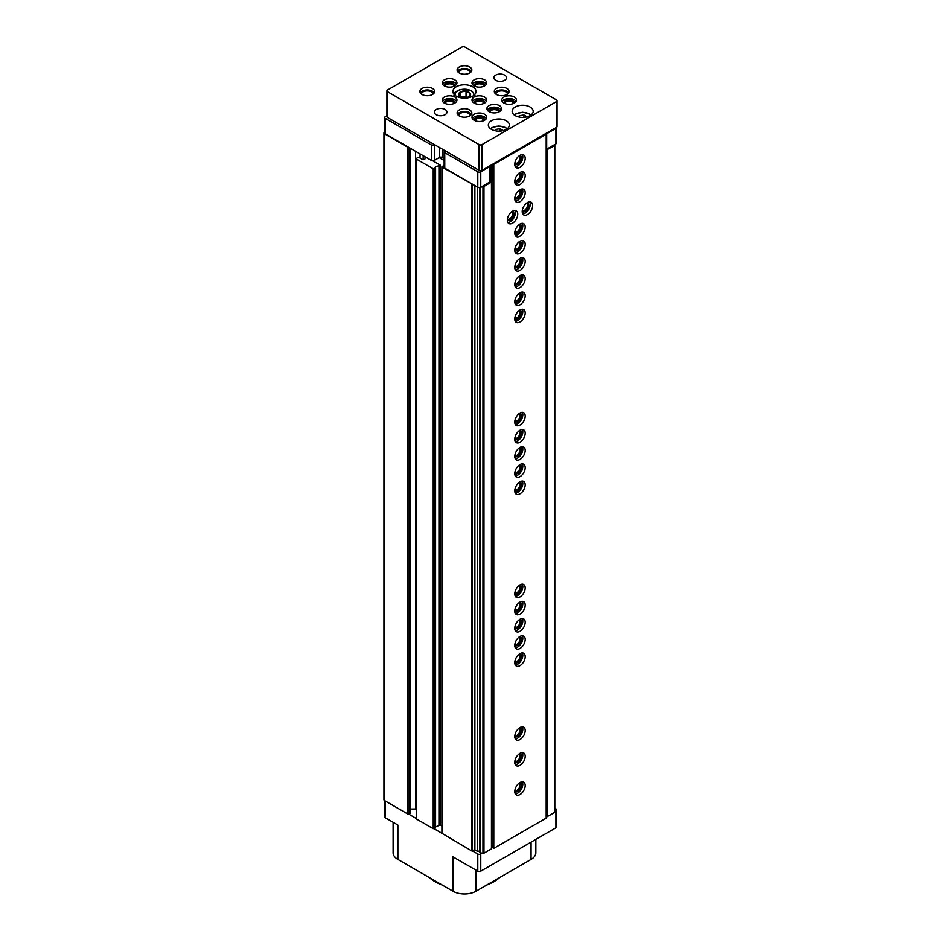 <?xml version="1.0" encoding="UTF-8"?>
<svg xmlns="http://www.w3.org/2000/svg" width="941" height="941" viewBox="0 0 941 941"><rect width="100%" height="100%" fill="white"/><g stroke="black" fill="none" stroke-linecap="round" stroke-linejoin="round"><path stroke-width="1.41" d="M416.275 818.47A1.047 0.612 0 0 0 416.24 818.635L416.24 158.747A1.047 0.612 0 0 1 416.557 158.323L417.745 157.629A1.047 0.612 0 0 1 419.227 157.629L422.286 159.394A1.576 0.906 0 0 0 424.003 159.594A1.576 0.906 0 0 0 424.979 158.758L425.003 156.747M416.24 158.747A1.047 0.612 0 0 0 416.557 159.182L433.225 168.804L435.448 168.204L435.083 167.639M416.24 818.635A1.047 0.612 0 0 0 416.557 819.058L433.225 828.68L435.448 827.739M435.577 826.892L440.141 824.951L440.141 165.063L435.083 167.298M384.681 132.034L384.551 132.116A2.105 1.212 0 0 0 383.94 132.975A2.105 1.212 0 0 0 384.551 133.834L407.618 147.149A1.047 0.612 0 0 0 408.641 147.302L385.304 133.834A2.105 1.212 0 0 1 384.681 132.975L384.681 117.507A2.105 1.212 0 0 0 385.304 118.366L431.354 144.961A2.105 1.212 0 0 0 434.342 144.961L434.707 144.738M431.354 144.961L431.354 160.429A2.105 1.212 0 0 0 434.342 160.429L439.471 157.465A2.105 1.212 0 0 1 442.446 157.465L444.14 158.429M439.176 157.629L444.14 160.499M444.14 165.992L443.187 165.792L442.152 167.086L477.793 187.235A2.105 1.212 0 0 0 480.769 187.235L482.956 186.577A1.047 0.612 0 0 0 483.968 186.412L491.449 182.095L493.049 178.661M445.128 150.76L444.752 150.972A2.105 1.212 0 0 0 444.14 151.83L444.14 167.298A2.105 1.212 0 0 0 444.752 168.157L472.429 184.142M444.14 151.83A2.105 1.212 0 0 0 444.752 152.689L477.793 171.768A2.105 1.212 0 0 0 480.769 171.768L490.014 166.428L490.014 181.895A2.105 1.212 0 0 0 490.555 181.354L491.837 178.59A2.105 1.212 0 0 0 491.908 178.272A2.105 1.212 0 0 0 491.837 177.955M490.014 181.895L482.133 186.447M493.049 178.249L491.908 177.602M491.908 176.826L493.049 176.167M493.049 171.38L491.908 170.721M546.18 150.137L554.508 145.69A1.047 0.612 0 0 0 554.778 145.102L555.919 143.844A2.105 1.212 0 0 0 556.543 142.985L556.543 127.517A2.105 1.212 0 0 0 556.519 127.341M546.18 149.396A2.105 1.212 0 0 0 546.686 149.172L554.567 144.632M393.103 822.269L393.103 852.746A16.315 9.422 0 0 0 397.878 859.404L452.939 891.198A16.315 9.422 0 0 0 476.005 891.198L531.065 859.404A16.315 9.422 0 0 0 535.852 852.746L535.852 839.372M384.681 800.662L384.681 816.917A2.105 1.212 0 0 0 385.304 817.776L397.878 825.034L397.878 859.404M383.94 132.975L383.94 799.732A2.105 1.212 0 0 0 384.551 800.591L407.618 813.906A1.047 0.612 0 0 0 409.112 813.906L410.3 813.212A1.047 0.612 0 0 0 410.605 812.789L410.605 148.443M441.964 833.303L471.77 850.935L474.299 849.817L474.299 185.212M479.875 187.541L479.875 852.699L482.956 853.334A1.047 0.612 0 0 0 483.968 853.169L491.449 848.853L493.049 845.418M410.605 809.037L415.557 809.013L415.557 151.301M416.24 809.037A6.316 3.646 0 0 0 415.557 809.013M440.141 165.063L432.719 160.782M440.141 824.951L441.905 825.963M479.875 851.758A1.894 1.094 0 0 0 477.346 851.24L474.299 849.817M477.346 851.24L477.346 186.977M480.239 852.911L480.239 187.447M491.449 848.853L491.449 182.095M546.18 816.894L547.027 816.764L547.027 150.007M547.027 816.764L554.508 812.448A1.047 0.612 0 0 0 554.778 811.86L554.778 145.42M408.641 814.059L416.24 818.458M434.142 828.786L441.905 833.267M472.429 850.899L477.793 853.993A2.105 1.212 0 0 0 480.769 853.993L482.133 853.205M492.108 847.441L493.049 846.9M554.814 811.236L555.919 810.601A2.105 1.212 0 0 0 556.543 809.742A2.105 1.212 0 0 0 555.919 808.884L554.814 808.237M452.939 891.198L452.939 856.828L477.793 871.166A2.105 1.212 0 0 0 480.769 871.166L555.919 827.786A2.105 1.212 0 0 0 556.543 826.927L556.543 809.742M499.577 877.588A41.533 23.972 180 0 1 486.673 885.034M442.282 885.034A41.533 23.972 180 0 1 429.378 877.588M431.354 160.429L408.641 147.302M386.916 115.708L385.304 116.649A2.105 1.212 0 0 0 384.681 117.507M490.014 166.428A2.105 1.212 0 0 0 490.555 165.887L490.849 165.263M545.874 133.998A2.105 1.212 0 0 0 546.686 133.716L555.919 128.376A2.105 1.212 0 0 0 556.543 127.517M466.124 91.218A6.022 3.47 180 0 1 470.265 93.606L466.042 91.171L460.29 92.065A6.022 3.47 180 0 1 465.936 91.195M458.632 95.406A6.022 3.47 180 0 1 460.149 92.147L458.69 95.523A6.022 3.47 180 0 0 460.22 97.017A6.022 3.47 180 0 0 462.819 97.911L463.007 97.935A6.022 3.47 180 0 0 468.653 97.064L470.265 93.606M546.18 134.175L545.427 133.74L493.049 163.993L493.79 164.416L546.18 134.175L546.18 818.117L493.79 848.359L493.79 164.416M493.79 848.359L493.049 847.935L493.049 163.993L482.039 170.345A2.105 1.212 0 0 1 479.051 170.345L387.527 117.507A2.105 1.212 0 0 1 386.916 116.649L386.916 90.865A2.105 1.212 0 0 0 387.527 91.724L479.051 144.573A2.105 1.212 0 0 0 482.039 144.573L556.449 101.604A2.105 1.212 0 0 0 557.06 100.746A2.105 1.212 0 0 0 556.449 99.887L464.925 47.05A2.105 1.212 0 0 0 461.949 47.05L387.527 90.007A2.105 1.212 0 0 0 386.916 90.865M512.539 223.193A7.363 4.258 -60 0 1 508.858 223.558A7.363 4.258 -60 0 1 508.858 215.054A7.363 4.258 -60 0 1 516.221 210.796A7.363 4.258 -60 0 1 517.35 216.701A7.363 4.258 -60 0 1 512.539 223.193M527.419 214.595A7.363 4.258 -60 0 1 523.737 214.96A7.363 4.258 -60 0 1 523.737 206.455A7.363 4.258 -60 0 1 531.112 202.209A7.363 4.258 -60 0 1 532.241 208.102A7.363 4.258 -60 0 1 527.419 214.595M519.985 184.53A7.363 4.258 -60 0 1 516.303 184.895A7.363 4.258 -60 0 1 516.303 176.379A7.363 4.258 -60 0 1 523.667 172.132A7.363 4.258 -60 0 1 524.796 178.037A7.363 4.258 -60 0 1 519.985 184.53M519.985 665.687A7.363 4.258 -60 0 1 516.303 666.052A7.363 4.258 -60 0 1 516.303 657.547A7.363 4.258 -60 0 1 523.667 653.289A7.363 4.258 -60 0 1 524.796 659.194A7.363 4.258 -60 0 1 519.985 665.687M519.985 648.502A7.363 4.258 -60 0 1 516.303 648.867A7.363 4.258 -60 0 1 516.303 640.362A7.363 4.258 -60 0 1 523.667 636.116A7.363 4.258 -60 0 1 524.796 642.009A7.363 4.258 -60 0 1 519.985 648.502M519.985 631.317A7.363 4.258 -60 0 1 516.303 631.682A7.363 4.258 -60 0 1 516.303 623.177A7.363 4.258 -60 0 1 523.667 618.931A7.363 4.258 -60 0 1 524.796 624.824A7.363 4.258 -60 0 1 519.985 631.317M519.985 614.132A7.363 4.258 -60 0 1 516.303 614.497A7.363 4.258 -60 0 1 516.303 605.992A7.363 4.258 -60 0 1 523.667 601.746A7.363 4.258 -60 0 1 524.796 607.639A7.363 4.258 -60 0 1 519.985 614.132M519.985 201.703A7.363 4.258 -60 0 1 516.303 202.068A7.363 4.258 -60 0 1 516.303 193.564A7.363 4.258 -60 0 1 523.667 189.317A7.363 4.258 -60 0 1 524.796 195.222A7.363 4.258 -60 0 1 519.985 201.703M519.985 236.073A7.363 4.258 -60 0 1 516.303 236.438A7.363 4.258 -60 0 1 516.303 227.934A7.363 4.258 -60 0 1 523.667 223.687A7.363 4.258 -60 0 1 524.796 229.592A7.363 4.258 -60 0 1 519.985 236.073M519.985 253.258A7.363 4.258 -60 0 1 516.303 253.623A7.363 4.258 -60 0 1 516.303 245.119A7.363 4.258 -60 0 1 523.667 240.872A7.363 4.258 -60 0 1 524.796 246.765A7.363 4.258 -60 0 1 519.985 253.258M519.985 270.443A7.363 4.258 -60 0 1 516.303 270.808A7.363 4.258 -60 0 1 516.303 262.304A7.363 4.258 -60 0 1 523.667 258.057A7.363 4.258 -60 0 1 524.796 263.951A7.363 4.258 -60 0 1 519.985 270.443M519.985 287.628A7.363 4.258 -60 0 1 516.303 287.993A7.363 4.258 -60 0 1 516.303 279.489A7.363 4.258 -60 0 1 523.667 275.243A7.363 4.258 -60 0 1 524.796 281.136A7.363 4.258 -60 0 1 519.985 287.628M519.985 304.813A7.363 4.258 -60 0 1 516.303 305.178A7.363 4.258 -60 0 1 516.303 296.674A7.363 4.258 -60 0 1 523.667 292.428A7.363 4.258 -60 0 1 524.796 298.321A7.363 4.258 -60 0 1 519.985 304.813M519.985 321.998A7.363 4.258 -60 0 1 516.303 322.363A7.363 4.258 -60 0 1 516.303 313.859A7.363 4.258 -60 0 1 523.667 309.601A7.363 4.258 -60 0 1 524.796 315.506A7.363 4.258 -60 0 1 519.985 321.998M519.985 739.579A7.363 4.258 -60 0 1 516.303 739.944A7.363 4.258 -60 0 1 516.303 731.439A7.363 4.258 -60 0 1 523.667 727.193A7.363 4.258 -60 0 1 524.796 733.086A7.363 4.258 -60 0 1 519.985 739.579M519.985 596.947A7.363 4.258 -60 0 1 516.303 597.312A7.363 4.258 -60 0 1 516.303 588.807A7.363 4.258 -60 0 1 523.667 584.561A7.363 4.258 -60 0 1 524.796 590.466A7.363 4.258 -60 0 1 519.985 596.947M519.985 493.849A7.363 4.258 -60 0 1 516.303 494.213A7.363 4.258 -60 0 1 516.303 485.709A7.363 4.258 -60 0 1 523.667 481.451A7.363 4.258 -60 0 1 524.796 487.356A7.363 4.258 -60 0 1 519.985 493.849M519.985 476.664A7.363 4.258 -60 0 1 516.303 477.028A7.363 4.258 -60 0 1 516.303 468.524A7.363 4.258 -60 0 1 523.667 464.266A7.363 4.258 -60 0 1 524.796 470.171A7.363 4.258 -60 0 1 519.985 476.664M519.985 459.479A7.363 4.258 -60 0 1 516.303 459.843A7.363 4.258 -60 0 1 516.303 451.339A7.363 4.258 -60 0 1 523.667 447.081A7.363 4.258 -60 0 1 524.796 452.986A7.363 4.258 -60 0 1 519.985 459.479M519.985 442.294A7.363 4.258 -60 0 1 516.303 442.658A7.363 4.258 -60 0 1 516.303 434.154A7.363 4.258 -60 0 1 523.667 429.896A7.363 4.258 -60 0 1 524.796 435.801A7.363 4.258 -60 0 1 519.985 442.294M519.985 425.109A7.363 4.258 -60 0 1 516.303 425.473A7.363 4.258 -60 0 1 516.303 416.969A7.363 4.258 -60 0 1 523.667 412.711A7.363 4.258 -60 0 1 524.796 418.616A7.363 4.258 -60 0 1 519.985 425.109M519.985 794.569A7.363 4.258 -60 0 1 516.303 794.933A7.363 4.258 -60 0 1 516.303 786.429A7.363 4.258 -60 0 1 523.667 782.183A7.363 4.258 -60 0 1 524.796 788.076A7.363 4.258 -60 0 1 519.985 794.569M519.985 765.362A7.363 4.258 -60 0 1 516.303 765.727A7.363 4.258 -60 0 1 516.303 757.223A7.363 4.258 -60 0 1 523.667 752.965A7.363 4.258 -60 0 1 524.796 758.869A7.363 4.258 -60 0 1 519.985 765.362M519.985 167.345A7.363 4.258 -60 0 1 516.303 167.71A7.363 4.258 -60 0 1 516.303 159.194A7.363 4.258 -60 0 1 523.667 154.947A7.363 4.258 -60 0 1 524.796 160.852A7.363 4.258 -60 0 1 519.985 167.345M522.279 154.606A7.363 4.258 -60 0 1 517.597 165.969A7.363 4.258 -60 0 1 515.303 166.675M520.02 155.289A5.258 3.035 -60 0 1 521.091 159.429A5.258 3.035 -60 0 1 517.597 164.252A5.258 3.035 -60 0 1 514.774 164.381M519.185 155.841A4.352 2.517 -60 0 1 519.785 159.347A4.352 2.517 -60 0 1 516.962 163.134A4.352 2.517 -60 0 1 514.833 163.381M522.279 752.624A7.363 4.258 -60 0 1 517.597 763.986A7.363 4.258 -60 0 1 515.303 764.692M520.02 753.306A5.258 3.035 -60 0 1 521.091 757.446A5.258 3.035 -60 0 1 517.597 762.269A5.258 3.035 -60 0 1 514.774 762.398M519.185 753.859A4.352 2.517 -60 0 1 519.785 757.364A4.352 2.517 -60 0 1 516.962 761.151A4.352 2.517 -60 0 1 514.833 761.398M522.279 781.83A7.363 4.258 -60 0 1 517.597 793.192A7.363 4.258 -60 0 1 515.303 793.91M520.02 782.524A5.258 3.035 -60 0 1 521.091 786.652A5.258 3.035 -60 0 1 517.597 791.475A5.258 3.035 -60 0 1 514.774 791.604M519.185 783.077A4.352 2.517 -60 0 1 519.785 786.582A4.352 2.517 -60 0 1 516.962 790.358A4.352 2.517 -60 0 1 514.833 790.605M522.279 412.37A7.363 4.258 -60 0 1 517.597 423.732A7.363 4.258 -60 0 1 515.303 424.438M520.02 413.052A5.258 3.035 -60 0 1 521.091 417.192A5.258 3.035 -60 0 1 517.597 422.015A5.258 3.035 -60 0 1 514.774 422.144M519.185 413.605A4.352 2.517 -60 0 1 519.785 417.11A4.352 2.517 -60 0 1 516.962 420.898A4.352 2.517 -60 0 1 514.833 421.145M522.279 429.555A7.363 4.258 -60 0 1 517.597 440.917A7.363 4.258 -60 0 1 515.303 441.623M520.02 430.237A5.258 3.035 -60 0 1 521.091 434.377A5.258 3.035 -60 0 1 517.597 439.2A5.258 3.035 -60 0 1 514.774 439.329M519.185 430.79A4.352 2.517 -60 0 1 519.785 434.295A4.352 2.517 -60 0 1 516.962 438.083A4.352 2.517 -60 0 1 514.833 438.33M522.279 446.74A7.363 4.258 -60 0 1 517.597 458.102A7.363 4.258 -60 0 1 515.303 458.808M520.02 447.422A5.258 3.035 -60 0 1 521.091 451.562A5.258 3.035 -60 0 1 517.597 456.385A5.258 3.035 -60 0 1 514.774 456.514M519.185 447.975A4.352 2.517 -60 0 1 519.785 451.48A4.352 2.517 -60 0 1 516.962 455.268A4.352 2.517 -60 0 1 514.833 455.515M522.279 463.925A7.363 4.258 -60 0 1 517.597 475.287A7.363 4.258 -60 0 1 515.303 475.993M520.02 464.607A5.258 3.035 -60 0 1 521.091 468.747A5.258 3.035 -60 0 1 517.597 473.57A5.258 3.035 -60 0 1 514.774 473.699M519.185 465.16A4.352 2.517 -60 0 1 519.785 468.665A4.352 2.517 -60 0 1 516.962 472.453A4.352 2.517 -60 0 1 514.833 472.7M522.279 481.11A7.363 4.258 -60 0 1 517.597 492.472A7.363 4.258 -60 0 1 515.303 493.178M520.02 481.792A5.258 3.035 -60 0 1 521.091 485.932A5.258 3.035 -60 0 1 517.597 490.755A5.258 3.035 -60 0 1 514.774 490.884M519.185 482.345A4.352 2.517 -60 0 1 519.785 485.85A4.352 2.517 -60 0 1 516.962 489.638A4.352 2.517 -60 0 1 514.833 489.885M522.279 584.208A7.363 4.258 -60 0 1 517.597 595.571A7.363 4.258 -60 0 1 515.303 596.288M520.02 584.902A5.258 3.035 -60 0 1 521.091 589.031A5.258 3.035 -60 0 1 517.597 593.853A5.258 3.035 -60 0 1 514.774 593.983M519.185 585.455A4.352 2.517 -60 0 1 519.785 588.96A4.352 2.517 -60 0 1 516.962 592.748A4.352 2.517 -60 0 1 514.833 592.983M522.279 726.84A7.363 4.258 -60 0 1 517.597 738.203A7.363 4.258 -60 0 1 515.303 738.92M520.02 727.534A5.258 3.035 -60 0 1 521.091 731.663A5.258 3.035 -60 0 1 517.597 736.485A5.258 3.035 -60 0 1 514.774 736.615M519.185 728.087A4.352 2.517 -60 0 1 519.785 731.592A4.352 2.517 -60 0 1 516.962 735.368A4.352 2.517 -60 0 1 514.833 735.615M522.279 309.26A7.363 4.258 -60 0 1 517.597 320.622A7.363 4.258 -60 0 1 515.303 321.34M520.02 309.954A5.258 3.035 -60 0 1 521.091 314.082A5.258 3.035 -60 0 1 517.597 318.905A5.258 3.035 -60 0 1 514.774 319.034M519.185 310.506A4.352 2.517 -60 0 1 519.785 314A4.352 2.517 -60 0 1 516.962 317.787A4.352 2.517 -60 0 1 514.833 318.034M522.279 292.075A7.363 4.258 -60 0 1 517.597 303.437A7.363 4.258 -60 0 1 515.303 304.155M520.02 292.769A5.258 3.035 -60 0 1 521.091 296.897A5.258 3.035 -60 0 1 517.597 301.72A5.258 3.035 -60 0 1 514.774 301.849M519.185 293.321A4.352 2.517 -60 0 1 519.785 296.827A4.352 2.517 -60 0 1 516.962 300.602A4.352 2.517 -60 0 1 514.833 300.849M522.279 274.89A7.363 4.258 -60 0 1 517.597 286.252A7.363 4.258 -60 0 1 515.303 286.97M520.02 275.584A5.258 3.035 -60 0 1 521.091 279.712A5.258 3.035 -60 0 1 517.597 284.535A5.258 3.035 -60 0 1 514.774 284.664M519.185 276.136A4.352 2.517 -60 0 1 519.785 279.642A4.352 2.517 -60 0 1 516.962 283.417A4.352 2.517 -60 0 1 514.833 283.664M522.279 257.705A7.363 4.258 -60 0 1 517.597 269.067A7.363 4.258 -60 0 1 515.303 269.785M520.02 258.399A5.258 3.035 -60 0 1 521.091 262.527A5.258 3.035 -60 0 1 517.597 267.35A5.258 3.035 -60 0 1 514.774 267.479M519.185 258.951A4.352 2.517 -60 0 1 519.785 262.457A4.352 2.517 -60 0 1 516.962 266.232A4.352 2.517 -60 0 1 514.833 266.479M522.279 240.52A7.363 4.258 -60 0 1 517.597 251.882A7.363 4.258 -60 0 1 515.303 252.6M520.02 241.214A5.258 3.035 -60 0 1 521.091 245.342A5.258 3.035 -60 0 1 517.597 250.165A5.258 3.035 -60 0 1 514.774 250.294M519.185 241.766A4.352 2.517 -60 0 1 519.785 245.272A4.352 2.517 -60 0 1 516.962 249.047A4.352 2.517 -60 0 1 514.833 249.294M522.279 223.335A7.363 4.258 -60 0 1 517.597 234.709A7.363 4.258 -60 0 1 515.303 235.415M520.02 224.029A5.258 3.035 -60 0 1 521.091 228.157A5.258 3.035 -60 0 1 517.597 232.98A5.258 3.035 -60 0 1 514.774 233.109M519.185 224.581A4.352 2.517 -60 0 1 519.785 228.087A4.352 2.517 -60 0 1 516.962 231.874A4.352 2.517 -60 0 1 514.833 232.109M522.279 188.965A7.363 4.258 -60 0 1 517.597 200.339A7.363 4.258 -60 0 1 515.303 201.045M520.02 189.659A5.258 3.035 -60 0 1 521.091 193.787A5.258 3.035 -60 0 1 517.597 198.622A5.258 3.035 -60 0 1 514.774 198.739M519.185 190.211A4.352 2.517 -60 0 1 519.785 193.717A4.352 2.517 -60 0 1 516.962 197.504A4.352 2.517 -60 0 1 514.833 197.739M522.279 601.393A7.363 4.258 -60 0 1 517.597 612.756A7.363 4.258 -60 0 1 515.303 613.473M520.02 602.087A5.258 3.035 -60 0 1 521.091 606.216A5.258 3.035 -60 0 1 517.597 611.038A5.258 3.035 -60 0 1 514.774 611.168M519.185 602.64A4.352 2.517 -60 0 1 519.785 606.145A4.352 2.517 -60 0 1 516.962 609.921A4.352 2.517 -60 0 1 514.833 610.168M522.279 618.578A7.363 4.258 -60 0 1 517.597 629.941A7.363 4.258 -60 0 1 515.303 630.658M520.02 619.272A5.258 3.035 -60 0 1 521.091 623.401A5.258 3.035 -60 0 1 517.597 628.223A5.258 3.035 -60 0 1 514.774 628.353M519.185 619.825A4.352 2.517 -60 0 1 519.785 623.33A4.352 2.517 -60 0 1 516.962 627.106A4.352 2.517 -60 0 1 514.833 627.353M522.279 635.763A7.363 4.258 -60 0 1 517.597 647.126A7.363 4.258 -60 0 1 515.303 647.843M520.02 636.457A5.258 3.035 -60 0 1 521.091 640.586A5.258 3.035 -60 0 1 517.597 645.408A5.258 3.035 -60 0 1 514.774 645.538M519.185 637.01A4.352 2.517 -60 0 1 519.785 640.515A4.352 2.517 -60 0 1 516.962 644.291A4.352 2.517 -60 0 1 514.833 644.538M522.279 652.948A7.363 4.258 -60 0 1 517.597 664.311A7.363 4.258 -60 0 1 515.303 665.028M520.02 653.642A5.258 3.035 -60 0 1 521.091 657.771A5.258 3.035 -60 0 1 517.597 662.593A5.258 3.035 -60 0 1 514.774 662.723M519.185 654.195A4.352 2.517 -60 0 1 519.785 657.688A4.352 2.517 -60 0 1 516.962 661.476A4.352 2.517 -60 0 1 514.833 661.723M522.279 171.791A7.363 4.258 -60 0 1 517.597 183.154A7.363 4.258 -60 0 1 515.303 183.86M520.02 172.474A5.258 3.035 -60 0 1 521.091 176.614A5.258 3.035 -60 0 1 517.597 181.437A5.258 3.035 -60 0 1 514.774 181.554M519.185 173.026A4.352 2.517 -60 0 1 519.785 176.532A4.352 2.517 -60 0 1 516.962 180.319A4.352 2.517 -60 0 1 514.833 180.554M529.724 201.856A7.363 4.258 -60 0 1 525.043 213.219A7.363 4.258 -60 0 1 522.749 213.936M527.466 202.55A5.258 3.035 -60 0 1 528.536 206.679A5.258 3.035 -60 0 1 525.043 211.502A5.258 3.035 -60 0 1 522.22 211.631M526.631 203.103A4.352 2.517 -60 0 1 527.231 206.608A4.352 2.517 -60 0 1 524.396 210.384A4.352 2.517 -60 0 1 522.279 210.631M514.833 210.455A7.363 4.258 -60 0 1 510.163 221.817A7.363 4.258 -60 0 1 507.869 222.523M512.574 211.137A5.258 3.035 -60 0 1 513.657 215.277A5.258 3.035 -60 0 1 510.163 220.1A5.258 3.035 -60 0 1 507.328 220.229M511.739 211.69A4.352 2.517 -60 0 1 512.339 215.195A4.352 2.517 -60 0 1 509.516 218.982A4.352 2.517 -60 0 1 507.399 219.229M545.427 133.74L556.449 127.388A2.105 1.212 0 0 0 557.06 126.529L557.06 100.746M472.653 86.748A11.574 6.681 180 0 1 476.052 91.477A11.574 6.681 180 0 1 464.478 98.158A11.574 6.681 180 0 1 452.892 91.477A11.574 6.681 180 0 1 460.043 85.302A11.574 6.681 180 0 1 472.653 86.748M506.881 88.466A7.363 4.258 180 0 1 509.046 91.477A7.363 4.258 180 0 1 501.682 95.723A7.363 4.258 180 0 1 494.307 91.477A7.363 4.258 180 0 1 498.859 87.537A7.363 4.258 180 0 1 506.881 88.466M469.677 66.987A7.363 4.258 180 0 1 471.841 69.987A7.363 4.258 180 0 1 464.478 74.245A7.363 4.258 180 0 1 457.103 69.987A7.363 4.258 180 0 1 461.655 66.058A7.363 4.258 180 0 1 469.677 66.987M432.472 88.466A7.363 4.258 180 0 1 434.636 91.477A7.363 4.258 180 0 1 427.273 95.723A7.363 4.258 180 0 1 419.898 91.477A7.363 4.258 180 0 1 424.45 87.537A7.363 4.258 180 0 1 432.472 88.466M469.677 109.944A7.363 4.258 180 0 1 471.841 112.955A7.363 4.258 180 0 1 464.478 117.202A7.363 4.258 180 0 1 457.103 112.955A7.363 4.258 180 0 1 461.655 109.027A7.363 4.258 180 0 1 469.677 109.944M504.658 75.151A6.316 3.646 180 0 1 506.505 77.727A6.316 3.646 180 0 1 500.189 81.373A6.316 3.646 180 0 1 493.872 77.727A6.316 3.646 180 0 1 497.777 74.351A6.316 3.646 180 0 1 504.658 75.151M445.128 109.509A6.316 3.646 180 0 1 446.975 112.097A6.316 3.646 180 0 1 440.659 115.743A6.316 3.646 180 0 1 434.342 112.097A6.316 3.646 180 0 1 438.247 108.721A6.316 3.646 180 0 1 445.128 109.509M484.568 79.867A7.363 4.258 180 0 1 486.72 82.879A7.363 4.258 180 0 1 479.357 87.137A7.363 4.258 180 0 1 471.994 82.879A7.363 4.258 180 0 1 476.534 78.95A7.363 4.258 180 0 1 484.568 79.867M454.797 79.867A7.363 4.258 180 0 1 456.961 82.879A7.363 4.258 180 0 1 449.586 87.137A7.363 4.258 180 0 1 442.223 82.879A7.363 4.258 180 0 1 446.775 78.95A7.363 4.258 180 0 1 454.797 79.867M454.797 97.052A7.363 4.258 180 0 1 456.961 100.064A7.363 4.258 180 0 1 449.586 104.322A7.363 4.258 180 0 1 442.223 100.064A7.363 4.258 180 0 1 446.775 96.135A7.363 4.258 180 0 1 454.797 97.052M484.568 97.052A7.363 4.258 180 0 1 486.72 100.064A7.363 4.258 180 0 1 479.357 104.322A7.363 4.258 180 0 1 471.994 100.064A7.363 4.258 180 0 1 476.534 96.135A7.363 4.258 180 0 1 484.568 97.052M499.448 105.651A7.363 4.258 180 0 1 501.6 108.65A7.363 4.258 180 0 1 494.237 112.908A7.363 4.258 180 0 1 486.873 108.65A7.363 4.258 180 0 1 491.414 104.722A7.363 4.258 180 0 1 499.448 105.651M514.327 97.052A7.363 4.258 180 0 1 516.48 100.064A7.363 4.258 180 0 1 509.116 104.322A7.363 4.258 180 0 1 501.753 100.064A7.363 4.258 180 0 1 506.305 96.135A7.363 4.258 180 0 1 514.327 97.052M484.568 114.237A7.363 4.258 180 0 1 486.72 117.249A7.363 4.258 180 0 1 479.357 121.495A7.363 4.258 180 0 1 471.994 117.249A7.363 4.258 180 0 1 476.534 113.32A7.363 4.258 180 0 1 484.568 114.237M515.221 115.614A10.527 6.081 0 0 0 526.689 116.931A10.527 6.081 0 0 0 533.182 111.32A10.527 6.081 0 0 0 522.667 105.239A10.527 6.081 0 0 0 512.139 111.32A10.527 6.081 0 0 0 515.221 115.614M491.414 129.364A10.527 6.081 0 0 0 502.882 130.681A10.527 6.081 0 0 0 509.375 125.071A10.527 6.081 0 0 0 498.848 118.989A10.527 6.081 0 0 0 488.332 125.071A10.527 6.081 0 0 0 491.414 129.364M503.317 130.564L500.106 128.717L495.413 129.435L494.837 130.681M527.125 116.825L523.925 114.967L519.22 115.696L518.644 116.931M500.106 131.093L500.106 128.717M495.413 130.811L495.413 129.435M523.925 117.354L523.925 114.967M519.22 117.06L519.22 115.696M472.382 118.625A7.363 4.258 180 0 1 484.568 116.99A7.363 4.258 180 0 1 486.321 118.625M474.111 120.236A5.258 3.035 180 0 1 477.158 117.237A5.258 3.035 180 0 1 483.074 117.848A5.258 3.035 180 0 1 484.603 120.236M475.005 120.683A4.352 2.517 180 0 1 477.734 118.413A4.352 2.517 180 0 1 482.427 118.966A4.352 2.517 180 0 1 483.709 120.683M502.153 101.44A7.363 4.258 180 0 1 514.327 99.805A7.363 4.258 180 0 1 516.091 101.44M503.87 103.051A5.258 3.035 180 0 1 506.917 100.052A5.258 3.035 180 0 1 512.845 100.663A5.258 3.035 180 0 1 514.362 103.051M504.764 103.498A4.352 2.517 180 0 1 507.505 101.228A4.352 2.517 180 0 1 512.198 101.781A4.352 2.517 180 0 1 513.468 103.498M487.262 110.026A7.363 4.258 180 0 1 499.448 108.403A7.363 4.258 180 0 1 501.212 110.026M488.991 111.638A5.258 3.035 180 0 1 492.037 108.65A5.258 3.035 180 0 1 497.954 109.262A5.258 3.035 180 0 1 499.483 111.638M489.885 112.085A4.352 2.517 180 0 1 492.625 109.815A4.352 2.517 180 0 1 497.319 110.368A4.352 2.517 180 0 1 498.589 112.085M472.382 101.44A7.363 4.258 180 0 1 484.568 99.805A7.363 4.258 180 0 1 486.321 101.44M474.111 103.051A5.258 3.035 180 0 1 477.158 100.052A5.258 3.035 180 0 1 483.074 100.663A5.258 3.035 180 0 1 484.603 103.051M475.005 103.498A4.352 2.517 180 0 1 477.734 101.228A4.352 2.517 180 0 1 482.427 101.781A4.352 2.517 180 0 1 483.709 103.498M442.623 101.44A7.363 4.258 180 0 1 454.797 99.805A7.363 4.258 180 0 1 456.561 101.44M444.34 103.051A5.258 3.035 180 0 1 447.387 100.052A5.258 3.035 180 0 1 453.315 100.663A5.258 3.035 180 0 1 454.832 103.051M445.246 103.498A4.352 2.517 180 0 1 447.975 101.228A4.352 2.517 180 0 1 452.668 101.781A4.352 2.517 180 0 1 453.938 103.498M442.623 84.255A7.363 4.258 180 0 1 454.797 82.62A7.363 4.258 180 0 1 456.561 84.255M444.34 85.866A5.258 3.035 180 0 1 447.387 82.867A5.258 3.035 180 0 1 453.315 83.478A5.258 3.035 180 0 1 454.832 85.866M445.246 86.313A4.352 2.517 180 0 1 447.975 84.043A4.352 2.517 180 0 1 452.668 84.596A4.352 2.517 180 0 1 453.938 86.313M472.382 84.255A7.363 4.258 180 0 1 484.568 82.62A7.363 4.258 180 0 1 486.321 84.255M474.111 85.866A5.258 3.035 180 0 1 477.158 82.867A5.258 3.035 180 0 1 483.074 83.478A5.258 3.035 180 0 1 484.603 85.866M475.005 86.313A4.352 2.517 180 0 1 477.734 84.043A4.352 2.517 180 0 1 482.427 84.596A4.352 2.517 180 0 1 483.709 86.313M457.502 114.332A7.363 4.258 180 0 1 469.677 112.697A7.363 4.258 180 0 1 471.441 114.332M458.69 115.59A5.787 3.341 180 0 1 462.349 112.591A5.787 3.341 180 0 1 468.571 113.343A5.787 3.341 180 0 1 470.253 115.59M420.298 92.841A7.363 4.258 180 0 1 432.472 91.218A7.363 4.258 180 0 1 434.236 92.841M421.486 94.1A5.787 3.341 180 0 1 425.144 91.112A5.787 3.341 180 0 1 431.354 91.853A5.787 3.341 180 0 1 433.048 94.1M457.502 71.363A7.363 4.258 180 0 1 469.677 69.728A7.363 4.258 180 0 1 471.441 71.363M458.69 72.622A5.787 3.341 180 0 1 462.349 69.634A5.787 3.341 180 0 1 468.571 70.375A5.787 3.341 180 0 1 470.253 72.622M494.707 92.841A7.363 4.258 180 0 1 506.881 91.218A7.363 4.258 180 0 1 508.646 92.841M495.895 94.1A5.787 3.341 180 0 1 499.553 91.112A5.787 3.341 180 0 1 505.776 91.853A5.787 3.341 180 0 1 507.458 94.1M470.312 93.724A6.022 3.47 180 0 1 468.794 96.982M466.042 96.335L463.113 96.782A5.258 3.035 180 0 1 467.912 97.417L466.042 96.335L466.042 91.171M460.173 96.947L460.173 92.089M461.043 97.417A5.258 3.035 180 0 1 463.113 96.782L460.525 97.182M416.557 819.058L416.557 159.182M433.225 828.68L433.225 168.804M434.413 828.68L434.413 168.804M435.448 828.08L435.448 168.204M438.953 824.951L438.953 165.063M384.551 800.591L384.551 133.834M407.618 813.906L407.618 147.149M409.112 813.906L409.112 147.572M410.3 813.212L410.3 148.266M420.051 158.112L420.051 153.901M423.168 159.652L423.168 155.7M442.152 833.844L442.152 167.086M471.77 850.935L471.77 184.177M472.358 850.935L472.358 184.177M474.887 849.817L474.887 185.553M482.956 853.334L482.956 186.577M483.968 853.169L483.968 186.412M554.508 812.448L554.508 145.69M385.304 817.776L385.304 801.014M477.793 871.166L477.793 853.993M480.769 871.166L480.769 853.993M555.919 827.786L555.919 810.601M476.005 891.198L476.005 870.143M531.065 859.404L531.065 842.136M385.304 118.366L385.304 133.834M434.342 144.961L434.342 160.429M439.471 147.49L439.471 157.465M442.446 149.207L442.446 157.465M444.752 152.689L444.752 168.157M477.793 171.768L477.793 187.235M480.769 171.768L480.769 187.235M490.555 165.887L490.555 181.354M491.837 164.687L491.837 178.59M546.686 133.716L546.686 149.172M555.919 128.376L555.919 143.844M556.449 101.604L556.449 127.388M387.527 91.724L387.527 117.507M479.051 144.573L479.051 170.345M482.039 144.573L482.039 170.345M506.94 128.952A9.151 5.281 0 0 0 498.848 126.141A9.151 5.281 0 0 0 490.755 128.952M530.748 115.202A9.151 5.281 0 0 0 522.667 112.391A9.151 5.281 0 0 0 514.574 115.202M455.397 95.617A9.257 5.352 180 0 1 460.102 89.854A9.257 5.352 180 0 1 471.018 90.783A9.257 5.352 180 0 1 473.546 95.617M435.577 827.915L435.577 168.027M441.905 833.491L441.905 166.733M554.814 812.012L554.814 145.255M491.908 164.64L491.908 178.272M507.234 128.741L505.423 127.47L498.906 125.988L492.237 127.494L490.461 128.741M531.042 114.99L529.242 113.72L522.714 112.238L516.044 113.743L514.28 114.99M474.993 95.594L471.653 90.724L460.22 89.536C453.162 92.853 455.244 92.136 453.95 95.594"/></g></svg>

